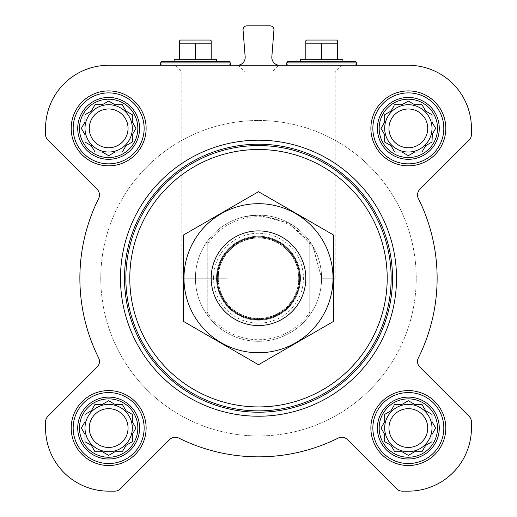 <?xml version="1.0" encoding="UTF-8"?>
<svg xmlns="http://www.w3.org/2000/svg" width="517" height="517" viewBox="0 0 517 517"><rect width="100%" height="100%" fill="white"/><g stroke="black" fill="none" stroke-linecap="round" stroke-linejoin="round"><path stroke-width="0.39" stroke-dasharray="2.58 1.94" d="M321.593 278.217L335.178 278.217L321.593 278.217L312.611 245.769L288.098 222.497L257.841 215.13L244.916 216.604L258.629 215.124L290.043 223.577L313.153 246.693L321.593 278.217M290.043 72.031L335.178 72.031L290.043 72.031M379.161 428.057A29.178 29.178 0 0 1 422.932 402.788A29.178 29.178 0 0 1 422.932 453.331A29.178 29.178 0 0 1 379.161 428.057M394.038 405.522L391.02 410.737L384.68 414.401L384.68 421.717L381.023 428.057L384.68 434.396L384.68 441.718L391.02 445.376L394.684 451.716L402 451.716L408.34 455.38L414.679 451.716L422.001 451.716L425.659 445.376L431.999 441.718L431.999 434.396L435.663 428.057L431.999 421.717L431.999 414.401L425.659 410.737L422.001 404.397L414.679 404.397L408.34 400.74L402 404.397L394.684 404.397L391.02 410.737L384.68 414.401L384.68 421.717L381.669 426.939M79.476 428.057A29.178 29.178 0 0 1 123.246 402.788A29.178 29.178 0 0 1 123.246 453.331A29.178 29.178 0 0 1 79.476 428.057M107.536 401.386L102.321 404.397L94.999 404.397L91.341 410.737L85.001 414.401L85.001 421.717L81.337 428.057L85.001 434.396L85.001 441.718L91.341 445.376L94.999 451.716L102.321 451.716L108.66 455.38L115 451.716L122.316 451.716L125.98 445.376L132.32 441.718L132.32 434.396L135.977 428.057L132.32 421.717L132.32 414.401L125.98 410.737L122.316 404.397L115 404.397L108.66 400.74L102.321 404.397L94.999 404.397L91.341 410.737L85.001 414.401L85.001 421.717L81.983 426.939M79.476 128.371A29.178 29.178 0 0 1 123.246 103.103A29.178 29.178 0 0 1 123.246 153.646A29.178 29.178 0 0 1 79.476 128.371M107.536 101.7L102.321 104.712L94.999 104.712L91.341 111.052L85.001 114.716L85.001 122.031L81.337 128.371L85.001 134.711L85.001 142.033L91.341 145.691L94.999 152.03L102.321 152.03L108.66 155.695L115 152.03L122.316 152.03L125.98 145.691L132.32 142.033L132.32 134.711L135.977 128.371L132.32 122.031L132.32 114.716L125.98 111.052L122.316 104.712L115 104.712L108.66 101.054L102.321 104.712L94.999 104.712L91.341 111.052L85.001 114.716L85.001 122.031L81.983 127.253M379.161 128.371A29.178 29.178 0 0 1 422.932 103.103A29.178 29.178 0 0 1 422.932 153.646A29.178 29.178 0 0 1 379.161 128.371M394.038 105.836L391.02 111.052L384.68 114.716L384.68 122.031L381.023 128.371L384.68 134.711L384.68 142.033L391.02 145.691L394.684 152.03L402 152.03L408.34 155.695L414.679 152.03L422.001 152.03L425.659 145.691L431.999 142.033L431.999 134.711L435.663 128.371L431.999 122.031L431.999 114.716L425.659 111.052L422.001 104.712L414.679 104.712L408.34 101.054L402 104.712L394.684 104.712L391.02 111.052L384.68 114.716L384.68 122.031L381.669 127.253M195.407 65.284L161.86 65.284L195.407 65.284M290.043 65.284L341.924 65.284L290.043 65.284M237.297 65.284L279.703 65.284L237.297 65.284A7.884 7.884 0 0 0 245.161 56.78L243.061 30.102A3.942 3.942 0 0 1 246.99 25.85L270.01 25.85A3.942 3.942 0 0 1 273.939 30.102L271.839 56.78A7.884 7.884 0 0 0 279.703 65.284M408.34 65.284L108.66 65.284A63.093 63.093 0 0 0 45.567 128.371L45.567 134.51A7.884 7.884 0 0 0 47.874 140.088L97.177 189.384A7.884 7.884 0 0 1 98.657 198.483A178.63 178.63 0 0 0 98.657 357.951A7.884 7.884 0 0 1 97.177 367.044L47.874 416.347A7.884 7.884 0 0 0 45.567 421.924L45.567 428.057A63.093 63.093 0 0 0 108.66 491.15L114.793 491.15A7.884 7.884 0 0 0 120.371 488.843L169.666 439.54A7.884 7.884 0 0 1 178.766 438.061A178.63 178.63 0 0 0 338.234 438.061A7.884 7.884 0 0 1 347.334 439.54L396.629 488.843A7.884 7.884 0 0 0 402.207 491.15L408.34 491.15A63.093 63.093 0 0 0 471.433 428.057L471.433 421.924A7.884 7.884 0 0 0 469.126 416.347L419.823 367.044A7.884 7.884 0 0 1 418.343 357.951A178.63 178.63 0 0 0 418.343 198.483A7.884 7.884 0 0 1 419.823 189.384L469.126 140.088A7.884 7.884 0 0 0 471.433 134.51L471.433 128.371A63.093 63.093 0 0 0 408.34 65.284M226.957 65.284L278.837 65.284L226.957 65.284M321.593 65.284L355.14 65.284L321.593 65.284M71.197 128.371A37.463 37.463 0 0 1 127.389 95.929A37.463 37.463 0 0 1 127.389 160.813A37.463 37.463 0 0 1 71.197 128.371A37.463 37.463 0 0 1 127.389 95.929A37.463 37.463 0 0 1 127.389 160.813A37.463 37.463 0 0 1 71.197 128.371A37.463 37.463 0 0 1 127.389 95.929A37.463 37.463 0 0 1 127.389 160.813A37.463 37.463 0 0 1 71.197 128.371M71.197 428.057A37.463 37.463 0 0 1 127.389 395.615A37.463 37.463 0 0 1 127.389 460.498A37.463 37.463 0 0 1 71.197 428.057A37.463 37.463 0 0 1 127.389 395.615A37.463 37.463 0 0 1 127.389 460.498A37.463 37.463 0 0 1 71.197 428.057A37.463 37.463 0 0 1 127.389 395.615A37.463 37.463 0 0 1 127.389 460.498A37.463 37.463 0 0 1 71.197 428.057M370.883 428.057A37.463 37.463 0 0 1 427.074 395.615A37.463 37.463 0 0 1 427.074 460.498A37.463 37.463 0 0 1 370.883 428.057A37.463 37.463 0 0 1 427.074 395.615A37.463 37.463 0 0 1 427.074 460.498A37.463 37.463 0 0 1 370.883 428.057A37.463 37.463 0 0 1 427.074 395.615A37.463 37.463 0 0 1 427.074 460.498A37.463 37.463 0 0 1 370.883 428.057M370.883 128.371A37.463 37.463 0 0 1 427.074 95.929A37.463 37.463 0 0 1 427.074 160.813A37.463 37.463 0 0 1 370.883 128.371A37.463 37.463 0 0 1 427.074 95.929A37.463 37.463 0 0 1 427.074 160.813A37.463 37.463 0 0 1 370.883 128.371A37.463 37.463 0 0 1 427.074 95.929A37.463 37.463 0 0 1 427.074 160.813A37.463 37.463 0 0 1 370.883 128.371M396.513 278.217A138.013 138.013 0 0 0 258.5 140.204A138.013 138.013 0 0 0 120.487 278.217A138.013 138.013 0 0 0 258.5 416.23A138.013 138.013 0 0 0 396.513 278.217M120.487 278.217A138.013 138.013 0 0 1 327.507 158.693A138.013 138.013 0 0 1 327.507 397.741A138.013 138.013 0 0 1 120.487 278.217A138.013 138.013 0 0 1 327.507 158.693A138.013 138.013 0 0 1 327.507 397.741A138.013 138.013 0 0 1 120.487 278.217M207.239 244.211L207.239 241.439A63.093 63.093 0 0 0 195.407 278.217A63.093 63.093 0 0 1 290.043 223.577A63.093 63.093 0 0 1 290.043 332.858A63.093 63.093 0 0 1 195.407 278.217A63.093 63.093 0 0 1 290.043 223.577A63.093 63.093 0 0 1 290.043 332.858A63.093 63.093 0 0 1 195.407 278.217A63.093 63.093 0 0 1 290.043 223.577A63.093 63.093 0 0 1 290.043 332.858A63.093 63.093 0 0 1 195.407 278.217A63.093 63.093 0 0 0 207.239 314.995L207.239 244.211A61.517 61.517 0 0 1 309.761 244.211L309.761 312.216A61.517 61.517 0 0 1 207.239 312.216M161.86 61.342L216.701 61.342M174.113 59.759L216.701 59.759M195.407 59.759L211.182 59.759L195.407 59.759L195.407 43.195L211.182 43.195L211.182 40.753M179.638 40.753L179.638 43.195L195.407 43.195M179.638 59.759L179.638 43.195M211.182 59.759L211.182 43.195M180.343 40.048L210.471 40.048M372.854 128.371A35.492 35.492 0 0 1 426.086 97.642A35.492 35.492 0 0 1 426.086 159.107A35.492 35.492 0 0 1 372.854 128.371A35.492 35.492 0 0 1 426.086 97.642A35.492 35.492 0 0 1 426.086 159.107A35.492 35.492 0 0 1 372.854 128.371A35.492 35.492 0 0 1 426.086 97.642A35.492 35.492 0 0 1 426.086 159.107A35.492 35.492 0 0 1 372.854 128.371M372.854 428.057A35.492 35.492 0 0 1 426.086 397.321A35.492 35.492 0 0 1 426.086 458.792A35.492 35.492 0 0 1 372.854 428.057A35.492 35.492 0 0 1 426.086 397.321A35.492 35.492 0 0 1 426.086 458.792A35.492 35.492 0 0 1 372.854 428.057A35.492 35.492 0 0 1 426.086 397.321A35.492 35.492 0 0 1 426.086 458.792A35.492 35.492 0 0 1 372.854 428.057M73.168 428.057A35.492 35.492 0 0 1 126.4 397.321A35.492 35.492 0 0 1 126.4 458.792A35.492 35.492 0 0 1 73.168 428.057A35.492 35.492 0 0 1 126.4 397.321A35.492 35.492 0 0 1 126.4 458.792A35.492 35.492 0 0 1 73.168 428.057A35.492 35.492 0 0 1 126.4 397.321A35.492 35.492 0 0 1 126.4 458.792A35.492 35.492 0 0 1 73.168 428.057M73.168 128.371A35.492 35.492 0 0 1 126.4 97.642A35.492 35.492 0 0 1 126.4 159.107A35.492 35.492 0 0 1 73.168 128.371A35.492 35.492 0 0 1 126.4 97.642A35.492 35.492 0 0 1 126.4 159.107A35.492 35.492 0 0 1 73.168 128.371A35.492 35.492 0 0 1 126.4 97.642A35.492 35.492 0 0 1 126.4 159.107A35.492 35.492 0 0 1 73.168 128.371M381.669 129.496L384.68 134.711L384.68 142.033L391.02 145.691L394.684 152.03L402 152.03L407.222 155.048M385.805 142.679L391.02 145.691L394.684 152.03M409.464 155.048L414.679 152.03L422.001 152.03L425.659 145.691L431.999 142.033L431.999 134.711L435.663 128.371L431.999 122.031L431.999 114.716L425.659 111.052L422.001 104.712L414.679 104.712L409.464 101.7M432.322 134.155L435.663 128.371M435.017 127.253L431.999 122.031L431.999 114.716L425.659 111.052L422.001 104.712M407.222 101.7L402 104.712L394.684 104.712L391.02 111.052L385.805 114.07M427.733 128.371A19.387 19.387 0 0 1 408.34 147.765A19.387 19.387 0 0 1 388.952 128.371A19.387 19.387 0 0 1 408.34 108.984A19.387 19.387 0 0 1 427.733 128.371M384.68 128.371A23.659 23.659 0 0 1 420.172 107.885A23.659 23.659 0 0 1 420.172 148.864A23.659 23.659 0 0 1 384.68 128.371A23.659 23.659 0 0 0 408.34 152.03A23.659 23.659 0 0 0 431.999 128.371A23.659 23.659 0 0 0 408.34 104.712A23.659 23.659 0 0 0 384.68 128.371A23.659 23.659 0 0 1 420.172 107.885A23.659 23.659 0 0 1 420.172 148.864A23.659 23.659 0 0 1 384.68 128.371M81.983 129.496L85.001 134.711L85.001 142.033L91.341 145.691L94.999 152.03L102.321 152.03L107.536 155.048M86.119 142.679L91.341 145.691L94.999 152.03M109.778 155.048L115 152.03L122.316 152.03L125.98 145.691L132.32 142.033L132.32 134.711L135.331 129.496M135.331 127.253L132.32 122.031L132.32 114.716L125.98 111.052L122.316 104.712L115 104.712L109.778 101.7M115 104.712L108.66 101.054L102.321 104.712L94.999 104.712L91.341 111.052L86.119 114.07M81.983 429.181L85.001 434.396L85.001 441.718L91.341 445.376L94.999 451.716L102.321 451.716L107.536 454.727M109.778 454.727L115 451.716L122.316 451.716L125.98 445.376L132.32 441.718L132.32 434.396L135.331 429.181M135.331 426.939L132.32 421.717L132.32 414.401L125.98 410.737L122.316 404.397L115 404.397L109.778 401.386M115 404.397L108.66 400.74L102.321 404.397L94.999 404.397L91.341 410.737L86.119 413.749M381.669 429.181L384.68 434.396L384.68 441.718L391.02 445.376L394.684 451.716L402 451.716L407.222 454.727M409.464 454.727L414.679 451.716L422.001 451.716L425.659 445.376L431.999 441.718L431.999 434.396L435.017 429.181M435.017 426.939L431.999 421.717L431.999 414.401L425.659 410.737L422.001 404.397L414.679 404.397L409.464 401.386M407.222 401.386L402 404.397L394.684 404.397L391.02 410.737L385.805 413.749M128.048 128.371A19.387 19.387 0 0 1 108.66 147.765A19.387 19.387 0 0 1 89.267 128.371A19.387 19.387 0 0 1 108.66 108.984A19.387 19.387 0 0 1 128.048 128.371M85.001 128.371A23.659 23.659 0 0 1 120.487 107.885A23.659 23.659 0 0 1 120.487 148.864A23.659 23.659 0 0 1 85.001 128.371A23.659 23.659 0 0 0 108.66 152.03A23.659 23.659 0 0 0 132.32 128.371A23.659 23.659 0 0 0 108.66 104.712A23.659 23.659 0 0 0 85.001 128.371A23.659 23.659 0 0 1 120.487 107.885A23.659 23.659 0 0 1 120.487 148.864A23.659 23.659 0 0 1 85.001 128.371M128.048 428.057A19.387 19.387 0 0 1 108.66 447.444A19.387 19.387 0 0 1 89.267 428.057A19.387 19.387 0 0 1 108.66 408.669A19.387 19.387 0 0 1 128.048 428.057M85.001 428.057A23.659 23.659 0 0 1 120.487 407.57A23.659 23.659 0 0 1 120.487 448.549A23.659 23.659 0 0 1 85.001 428.057A23.659 23.659 0 0 0 108.66 451.716A23.659 23.659 0 0 0 132.32 428.057A23.659 23.659 0 0 0 108.66 404.397A23.659 23.659 0 0 0 85.001 428.057A23.659 23.659 0 0 1 120.487 407.57A23.659 23.659 0 0 1 120.487 448.549A23.659 23.659 0 0 1 85.001 428.057M427.733 428.057A19.387 19.387 0 0 1 408.34 447.444A19.387 19.387 0 0 1 388.952 428.057A19.387 19.387 0 0 1 408.34 408.669A19.387 19.387 0 0 1 427.733 428.057M384.68 428.057A23.659 23.659 0 0 1 420.172 407.57A23.659 23.659 0 0 1 420.172 448.549A23.659 23.659 0 0 1 384.68 428.057A23.659 23.659 0 0 0 408.34 451.716A23.659 23.659 0 0 0 431.999 428.057A23.659 23.659 0 0 0 408.34 404.397A23.659 23.659 0 0 0 384.68 428.057A23.659 23.659 0 0 1 420.172 407.57A23.659 23.659 0 0 1 420.172 448.549A23.659 23.659 0 0 1 384.68 428.057M124.429 278.217A134.071 134.071 0 0 1 325.536 162.105A134.071 134.071 0 0 1 325.536 394.322A134.071 134.071 0 0 1 124.429 278.217M226.957 72.031L181.822 72.031L226.957 72.031M226.957 278.217L181.822 278.217L226.957 278.217M288.047 61.342L355.14 61.342M321.593 61.342L342.887 61.342L321.593 61.342M300.299 59.759L342.887 59.759M321.593 59.759L305.818 59.759L337.362 59.759L321.593 59.759L321.593 43.195L337.362 43.195L337.362 40.753M305.818 40.753L305.818 43.195L321.593 43.195M305.818 59.759L305.818 43.195M337.362 59.759L337.362 43.195M306.529 40.048L336.657 40.048M377.404 128.371A30.936 30.936 0 0 1 423.811 101.584A30.936 30.936 0 0 1 423.811 155.165A30.936 30.936 0 0 1 377.404 128.371M77.724 128.371A30.936 30.936 0 0 1 124.125 101.584A30.936 30.936 0 0 1 124.125 155.165A30.936 30.936 0 0 1 77.724 128.371M77.724 428.057A30.936 30.936 0 0 1 124.125 401.27A30.936 30.936 0 0 1 124.125 454.85A30.936 30.936 0 0 1 77.724 428.057M377.404 428.057A30.936 30.936 0 0 1 423.811 401.27A30.936 30.936 0 0 1 423.811 454.85A30.936 30.936 0 0 1 377.404 428.057M384.68 122.031L381.023 128.371L384.68 134.711L384.68 142.033M402 152.03L408.34 155.695L414.679 152.03L422.001 152.03L425.659 145.691L431.999 142.033M414.679 104.712L408.34 101.054L402 104.712L394.684 104.712M388.952 128.371A19.387 19.387 0 0 1 418.04 111.582A19.387 19.387 0 0 1 418.04 145.167A19.387 19.387 0 0 1 388.952 128.371A19.387 19.387 0 0 1 418.04 111.582A19.387 19.387 0 0 1 418.04 145.167A19.387 19.387 0 0 1 388.952 128.371M85.001 122.031L81.337 128.371L85.001 134.711L85.001 142.033M102.321 152.03L108.66 155.695L115 152.03L122.316 152.03L125.98 145.691L132.32 142.033M132.32 134.711L135.977 128.371L132.32 122.031L132.32 114.716L125.98 111.052L122.316 104.712M89.267 128.371A19.387 19.387 0 0 1 118.354 111.582A19.387 19.387 0 0 1 118.354 145.167A19.387 19.387 0 0 1 89.267 128.371A19.387 19.387 0 0 1 118.354 111.582A19.387 19.387 0 0 1 118.354 145.167A19.387 19.387 0 0 1 89.267 128.371M85.001 421.717L81.337 428.057L85.001 434.396L85.001 441.718L91.341 445.376L94.999 451.716M102.321 451.716L108.66 455.38L115 451.716L122.316 451.716L125.98 445.376L132.32 441.718M132.32 434.396L135.977 428.057L132.32 421.717L132.32 414.401L125.98 410.737L122.316 404.397M89.267 428.057A19.387 19.387 0 0 1 118.354 411.267A19.387 19.387 0 0 1 118.354 444.853A19.387 19.387 0 0 1 89.267 428.057A19.387 19.387 0 0 1 118.354 411.267A19.387 19.387 0 0 1 118.354 444.853A19.387 19.387 0 0 1 89.267 428.057M384.68 421.717L381.023 428.057L384.68 434.396L384.68 441.718L391.02 445.376L394.684 451.716M402 451.716L408.34 455.38L414.679 451.716L422.001 451.716L425.659 445.376L431.999 441.718M431.999 434.396L435.663 428.057L431.999 421.717L431.999 414.401L425.659 410.737L422.001 404.397M414.679 404.397L408.34 400.74L402 404.397L394.684 404.397M388.952 428.057A19.387 19.387 0 0 1 418.04 411.267A19.387 19.387 0 0 1 418.04 444.853A19.387 19.387 0 0 1 388.952 428.057A19.387 19.387 0 0 1 418.04 411.267A19.387 19.387 0 0 1 418.04 444.853A19.387 19.387 0 0 1 388.952 428.057M100.77 278.217A157.73 157.73 0 0 1 337.362 141.619A157.73 157.73 0 0 1 337.362 414.815A157.73 157.73 0 0 1 100.77 278.217A157.73 157.73 0 0 1 337.362 141.619A157.73 157.73 0 0 1 337.362 414.815A157.73 157.73 0 0 1 100.77 278.217A157.73 157.73 0 0 1 337.362 141.619A157.73 157.73 0 0 1 337.362 414.815A157.73 157.73 0 0 1 100.77 278.217A157.73 157.73 0 0 1 337.362 141.619A157.73 157.73 0 0 1 337.362 414.815A157.73 157.73 0 0 1 100.77 278.217M309.761 312.216L309.761 314.995A63.093 63.093 0 0 1 207.239 314.995L207.239 241.439A63.093 63.093 0 0 1 309.761 241.439L309.761 244.211M309.761 314.995A63.093 63.093 0 0 0 309.761 241.439L309.761 314.995M211.182 278.217A47.318 47.318 0 0 1 282.159 237.238A47.318 47.318 0 0 1 282.159 319.196A47.318 47.318 0 0 1 211.182 278.217M218.277 278.217A40.223 40.223 0 0 1 278.611 243.384A40.223 40.223 0 0 1 278.611 313.05A40.223 40.223 0 0 1 218.277 278.217A40.223 40.223 0 0 1 278.611 243.384A40.223 40.223 0 0 1 278.611 313.05A40.223 40.223 0 0 1 218.277 278.217A40.223 40.223 0 0 1 278.611 243.384A40.223 40.223 0 0 1 278.611 313.05A40.223 40.223 0 0 1 218.277 278.217M258.5 352.743A74.526 74.526 0 0 0 323.041 240.954A74.526 74.526 0 0 0 193.959 240.954A74.526 74.526 0 0 0 258.5 352.743M258.5 325.536A47.318 47.318 0 0 0 299.479 254.558A47.318 47.318 0 0 0 217.521 254.558A47.318 47.318 0 0 0 258.5 325.536A47.318 47.318 0 0 0 299.479 254.558A47.318 47.318 0 0 0 217.521 254.558A47.318 47.318 0 0 0 258.5 325.536M333.42 234.957L333.42 321.471L258.5 364.731L183.58 321.471L183.58 234.957L258.5 191.704L333.42 234.957M258.5 320.197A41.98 41.98 0 0 0 294.858 257.227A41.98 41.98 0 0 0 222.142 257.227A41.98 41.98 0 0 0 258.5 320.197A41.98 41.98 0 0 0 294.858 257.227A41.98 41.98 0 0 0 222.142 257.227A41.98 41.98 0 0 0 258.5 320.197M161.181 61.736L229.638 61.736M160.496 62.919L230.317 62.919M287.362 61.736L355.819 61.736M286.683 62.919L356.504 62.919M213.547 278.217A44.953 44.953 0 0 1 280.977 239.287A44.953 44.953 0 0 1 280.977 317.147A44.953 44.953 0 0 1 213.547 278.217M217.993 278.217A40.507 40.507 0 0 1 278.753 243.139A40.507 40.507 0 0 1 278.753 313.296A40.507 40.507 0 0 1 217.993 278.217M238.163 65.284L244.916 72.031L244.916 216.604M341.924 65.284L335.178 72.031L335.178 278.217M272.084 278.217L272.084 72.031L278.837 65.284M181.822 278.217L181.822 72.031L175.076 65.284"/><path stroke-width="0.78" d="M408.34 65.284L108.66 65.284A63.093 63.093 0 0 0 45.567 128.371L45.567 134.51A7.884 7.884 0 0 0 47.874 140.088L97.177 189.384A7.884 7.884 0 0 1 98.657 198.483A178.63 178.63 0 0 0 98.657 357.951A7.884 7.884 0 0 1 97.177 367.044L47.874 416.347A7.884 7.884 0 0 0 45.567 421.924L45.567 428.057A63.093 63.093 0 0 0 108.66 491.15L114.793 491.15A7.884 7.884 0 0 0 120.371 488.843L169.666 439.54A7.884 7.884 0 0 1 178.766 438.061A178.63 178.63 0 0 0 338.234 438.061A7.884 7.884 0 0 1 347.334 439.54L396.629 488.843A7.884 7.884 0 0 0 402.207 491.15L408.34 491.15A63.093 63.093 0 0 0 471.433 428.057L471.433 421.924A7.884 7.884 0 0 0 469.126 416.347L419.823 367.044A7.884 7.884 0 0 1 418.343 357.951A178.63 178.63 0 0 0 418.343 198.483A7.884 7.884 0 0 1 419.823 189.384L469.126 140.088A7.884 7.884 0 0 0 471.433 134.51L471.433 128.371A63.093 63.093 0 0 0 408.34 65.284M394.684 404.397L402 404.397L408.34 400.74L414.679 404.397L422.001 404.397L425.659 410.737L431.999 414.401L431.999 421.717L435.663 428.057L431.999 434.396L431.999 441.718L425.659 445.376L422.001 451.716L414.679 451.716L408.34 455.38L402 451.716L394.684 451.716L391.02 445.376L384.68 441.718L384.68 434.396L381.023 428.057L384.68 421.717L384.68 414.401L391.02 410.737L394.038 405.522M379.161 428.057A29.178 29.178 0 0 1 422.932 402.788A29.178 29.178 0 0 1 422.932 453.331A29.178 29.178 0 0 1 379.161 428.057M94.999 404.397L102.321 404.397L108.66 400.74L115 404.397L122.316 404.397L125.98 410.737L132.32 414.401L132.32 421.717L135.977 428.057L132.32 434.396L132.32 441.718L125.98 445.376L122.316 451.716L115 451.716L108.66 455.38L102.321 451.716L94.999 451.716L91.341 445.376L85.001 441.718L85.001 434.396L81.337 428.057L85.001 421.717L85.001 414.401L91.341 410.737L94.999 404.397M79.476 428.057A29.178 29.178 0 0 1 123.246 402.788A29.178 29.178 0 0 1 123.246 453.331A29.178 29.178 0 0 1 79.476 428.057M94.999 104.712L102.321 104.712L108.66 101.054L115 104.712L122.316 104.712L125.98 111.052L132.32 114.716L132.32 122.031L135.977 128.371L132.32 134.711L132.32 142.033L125.98 145.691L122.316 152.03L115 152.03L108.66 155.695L102.321 152.03L94.999 152.03L91.341 145.691L85.001 142.033L85.001 134.711L81.337 128.371L85.001 122.031L85.001 114.716L91.341 111.052L94.999 104.712M79.476 128.371A29.178 29.178 0 0 1 123.246 103.103A29.178 29.178 0 0 1 123.246 153.646A29.178 29.178 0 0 1 79.476 128.371M394.684 104.712L402 104.712L408.34 101.054L414.679 104.712L422.001 104.712L425.659 111.052L431.999 114.716L431.999 122.031L435.663 128.371L431.999 134.711L431.999 142.033L425.659 145.691L422.001 152.03L414.679 152.03L408.34 155.695L402 152.03L394.684 152.03L391.02 145.691L384.68 142.033L384.68 134.711L381.023 128.371L384.68 122.031L384.68 114.716L391.02 111.052L394.038 105.836M379.161 128.371A29.178 29.178 0 0 1 422.932 103.103A29.178 29.178 0 0 1 422.932 153.646A29.178 29.178 0 0 1 379.161 128.371M237.297 65.284A7.884 7.884 0 0 0 245.161 56.78L243.061 30.102A3.942 3.942 0 0 1 246.99 25.85L270.01 25.85A3.942 3.942 0 0 1 273.939 30.102L271.839 56.78A7.884 7.884 0 0 0 279.703 65.284M71.197 128.371A37.463 37.463 0 0 1 127.389 95.929A37.463 37.463 0 0 1 127.389 160.813A37.463 37.463 0 0 1 71.197 128.371M71.197 428.057A37.463 37.463 0 0 1 127.389 395.615A37.463 37.463 0 0 1 127.389 460.498A37.463 37.463 0 0 1 71.197 428.057M370.883 428.057A37.463 37.463 0 0 1 427.074 395.615A37.463 37.463 0 0 1 427.074 460.498A37.463 37.463 0 0 1 370.883 428.057M370.883 128.371A37.463 37.463 0 0 1 427.074 95.929A37.463 37.463 0 0 1 427.074 160.813A37.463 37.463 0 0 1 370.883 128.371M129.793 278.217A128.707 128.707 0 0 1 322.854 166.752A128.707 128.707 0 0 1 322.854 389.682A128.707 128.707 0 0 1 129.793 278.217M125.851 278.217A132.649 132.649 0 0 1 324.825 163.333A132.649 132.649 0 0 1 324.825 393.094A132.649 132.649 0 0 1 125.851 278.217M124.5 278.217A134 134 0 0 1 325.497 162.17A134 134 0 0 1 325.497 394.264A134 134 0 0 1 124.5 278.217M120.487 278.217A138.013 138.013 0 0 1 327.507 158.693A138.013 138.013 0 0 1 327.507 397.741A138.013 138.013 0 0 1 120.487 278.217M174.113 61.342L174.113 59.759L216.701 59.759L216.701 61.342L228.953 61.342L161.86 61.342L160.496 62.919L160.49 64.476L161.86 65.284M179.638 43.195L179.638 40.753L180.343 40.048L210.471 40.048L211.182 40.753L211.182 43.195L179.638 43.195L179.638 59.759M211.182 59.759L211.182 43.195M195.407 59.759L195.407 43.195M377.404 128.371A30.936 30.936 0 0 1 423.811 101.584A30.936 30.936 0 0 1 423.811 155.165A30.936 30.936 0 0 1 377.404 128.371M372.854 128.371A35.492 35.492 0 0 1 426.086 97.642A35.492 35.492 0 0 1 426.086 159.107A35.492 35.492 0 0 1 372.854 128.371M77.724 128.371A30.936 30.936 0 0 1 124.125 101.584A30.936 30.936 0 0 1 124.125 155.165A30.936 30.936 0 0 1 77.724 128.371M73.168 128.371A35.492 35.492 0 0 1 126.4 97.642A35.492 35.492 0 0 1 126.4 159.107A35.492 35.492 0 0 1 73.168 128.371M77.724 428.057A30.936 30.936 0 0 1 124.125 401.27A30.936 30.936 0 0 1 124.125 454.85A30.936 30.936 0 0 1 77.724 428.057M73.168 428.057A35.492 35.492 0 0 1 126.4 397.321A35.492 35.492 0 0 1 126.4 458.792A35.492 35.492 0 0 1 73.168 428.057M377.404 428.057A30.936 30.936 0 0 1 423.811 401.27A30.936 30.936 0 0 1 423.811 454.85A30.936 30.936 0 0 1 377.404 428.057M372.854 428.057A35.492 35.492 0 0 1 426.086 397.321A35.492 35.492 0 0 1 426.086 458.792A35.492 35.492 0 0 1 372.854 428.057M381.669 127.253L381.023 128.371L381.669 129.496M384.68 142.033L385.805 142.679M394.684 152.03L402 152.03M407.222 155.048L408.34 155.695L409.464 155.048M431.999 142.033L432.322 134.155M435.663 128.371L435.017 127.253M422.001 104.712L414.679 104.712M409.464 101.7L408.34 101.054L407.222 101.7M385.805 114.07L384.68 114.716L384.68 122.031M431.999 128.371A23.659 23.659 0 0 0 408.34 104.712A23.659 23.659 0 0 0 384.68 128.371A23.659 23.659 0 0 0 408.34 152.03A23.659 23.659 0 0 0 431.999 128.371M388.952 128.371A19.387 19.387 0 0 1 418.04 111.582A19.387 19.387 0 0 1 418.04 145.167A19.387 19.387 0 0 1 388.952 128.371M81.983 127.253L81.337 128.371L81.983 129.496M85.001 142.033L86.119 142.679M94.999 152.03L102.321 152.03M107.536 155.048L108.66 155.695L109.778 155.048M132.32 142.033L132.32 134.711M135.331 129.496L135.977 128.371L135.331 127.253M122.316 104.712L115 104.712M109.778 101.7L108.66 101.054L107.536 101.7M86.119 114.07L85.001 114.716L85.001 122.031M132.32 128.371A23.659 23.659 0 0 0 108.66 104.712A23.659 23.659 0 0 0 85.001 128.371A23.659 23.659 0 0 0 108.66 152.03A23.659 23.659 0 0 0 132.32 128.371M81.983 426.939L81.337 428.057L81.983 429.181M94.999 451.716L102.321 451.716M107.536 454.727L108.66 455.38L109.778 454.727M132.32 441.718L132.32 434.396M135.331 429.181L135.977 428.057L135.331 426.939M122.316 404.397L115 404.397M109.778 401.386L108.66 400.74L107.536 401.386M86.119 413.749L85.001 414.401L85.001 421.717M132.32 428.057A23.659 23.659 0 0 0 108.66 404.397A23.659 23.659 0 0 0 85.001 428.057A23.659 23.659 0 0 0 108.66 451.716A23.659 23.659 0 0 0 132.32 428.057M381.669 426.939L381.023 428.057L381.669 429.181M394.684 451.716L402 451.716M407.222 454.727L408.34 455.38L409.464 454.727M431.999 441.718L431.999 434.396M435.017 429.181L435.663 428.057L435.017 426.939M422.001 404.397L414.679 404.397M409.464 401.386L408.34 400.74L407.222 401.386M385.805 413.749L384.68 414.401L384.68 421.717M431.999 428.057A23.659 23.659 0 0 0 408.34 404.397A23.659 23.659 0 0 0 384.68 428.057A23.659 23.659 0 0 0 408.34 451.716A23.659 23.659 0 0 0 431.999 428.057M89.267 128.371A19.387 19.387 0 0 1 118.354 111.582A19.387 19.387 0 0 1 118.354 145.167A19.387 19.387 0 0 1 89.267 128.371M89.267 428.057A19.387 19.387 0 0 1 118.354 411.267A19.387 19.387 0 0 1 118.354 444.853A19.387 19.387 0 0 1 89.267 428.057M388.952 428.057A19.387 19.387 0 0 1 418.04 411.267A19.387 19.387 0 0 1 418.04 444.853A19.387 19.387 0 0 1 388.952 428.057M287.362 61.736L355.819 61.736L355.14 61.342L288.047 61.342L286.683 62.919L286.67 64.476L288.047 65.284M342.887 61.342L342.887 59.759L300.299 59.759L300.299 61.342M305.818 43.195L305.818 40.753L306.529 40.048L336.657 40.048L337.362 40.753L337.362 43.195L305.818 43.195L305.818 59.759M337.362 59.759L337.362 43.195M321.593 59.759L321.593 43.195M217.23 278.217A41.27 41.27 0 0 1 279.135 242.473A41.27 41.27 0 0 1 279.135 313.955A41.27 41.27 0 0 1 217.23 278.217M211.182 278.217A47.318 47.318 0 0 1 282.159 237.238A47.318 47.318 0 0 1 282.159 319.196A47.318 47.318 0 0 1 211.182 278.217M183.58 234.957L183.58 321.471L258.5 364.731L333.42 321.471L333.42 234.957L258.5 191.704L183.58 234.957M258.5 352.743A74.526 74.526 0 0 0 323.041 240.954A74.526 74.526 0 0 0 193.959 240.954A74.526 74.526 0 0 0 258.5 352.743M228.953 61.342L229.638 61.736L161.181 61.736M229.638 61.736L230.317 62.919L160.496 62.919M355.819 61.736L356.504 62.919L286.683 62.919M230.317 62.919L230.33 64.476L228.953 65.284M356.504 62.919L356.51 64.476L355.14 65.284"/></g></svg>
